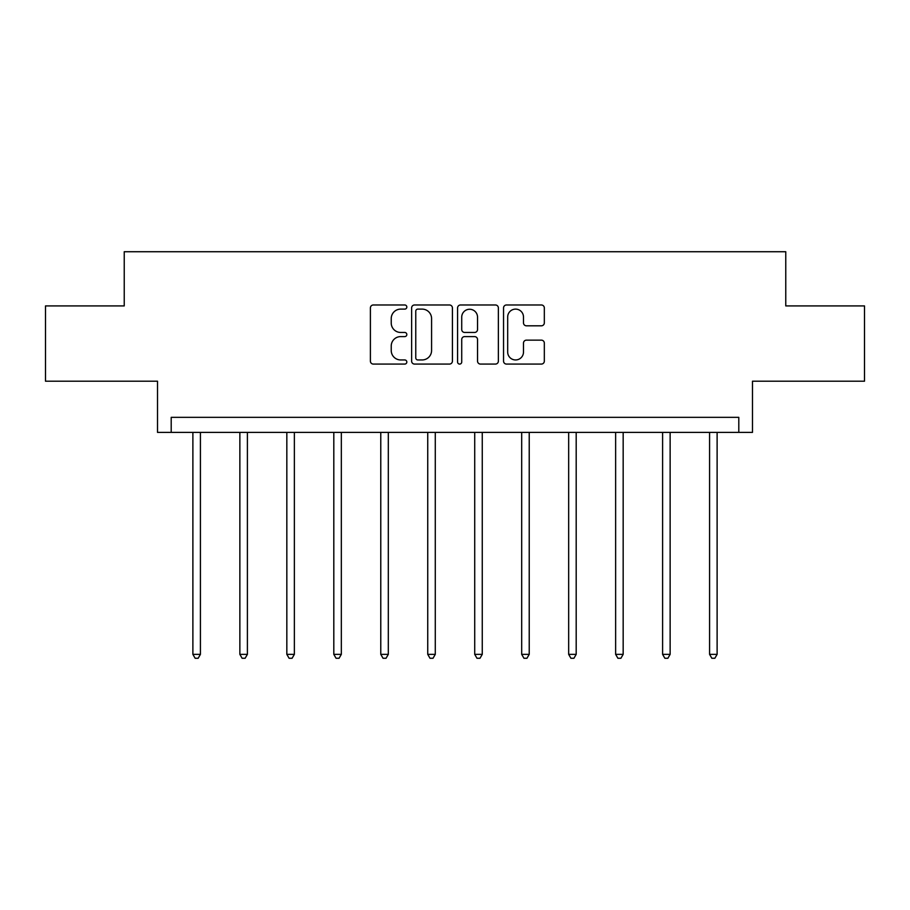 <?xml version="1.0" encoding="UTF-8"?>
<svg xmlns="http://www.w3.org/2000/svg" width="910" height="910" viewBox="0 0 910 910"><rect width="100%" height="100%" fill="white"/><g stroke="black" fill="none" stroke-linecap="round" stroke-linejoin="round"><path stroke-width="1.36" d="M406.827 307.045A2.07 2.07 0 0 0 404.757 304.975L373.35 304.975A2.958 2.958 0 0 0 370.393 307.933L370.393 361.134A2.958 2.958 0 0 0 373.35 364.08L404.757 364.08A2.07 2.07 0 0 0 406.827 362.021A2.07 2.07 0 0 0 404.757 359.95L400.696 359.95A9.453 9.453 0 0 1 391.232 350.486L391.232 346.05A9.453 9.453 0 0 1 400.696 336.598L404.757 336.598A2.07 2.07 0 0 0 406.827 334.527A2.07 2.07 0 0 0 404.757 332.457L400.696 332.457A9.453 9.453 0 0 1 391.232 323.004L391.232 318.568A9.453 9.453 0 0 1 400.696 309.116L404.757 309.116A2.07 2.07 0 0 0 406.827 307.045M45.5 305.919L45.5 381.199L157.51 381.199L157.51 432.387L752.49 432.387L752.49 381.199L864.5 381.199L864.5 305.919L785.762 305.919L785.762 251.729L124.238 251.729L124.238 305.919L45.5 305.919M541.37 325.814A2.958 2.958 0 0 0 544.328 322.857L544.328 307.933A2.958 2.958 0 0 0 541.37 304.975L506.495 304.975A2.958 2.958 0 0 0 503.548 307.933L503.548 361.134A2.958 2.958 0 0 0 506.495 364.08L541.37 364.08A2.958 2.958 0 0 0 544.328 361.134L544.328 343.104A2.958 2.958 0 0 0 541.37 340.147L526.446 340.147A2.958 2.958 0 0 0 523.489 343.104L523.489 352.045A7.906 7.906 0 0 1 515.583 359.95A7.906 7.906 0 0 1 507.678 352.045L507.678 317.021A7.906 7.906 0 0 1 515.583 309.116A7.906 7.906 0 0 1 523.489 317.021L523.489 322.857A2.958 2.958 0 0 0 526.446 325.814L541.37 325.814M738.795 432.387L738.795 417.337L171.205 417.337L171.205 432.387M452.418 307.933A2.958 2.958 0 0 0 449.46 304.975L414.585 304.975A2.958 2.958 0 0 0 411.627 307.933L411.627 361.134A2.958 2.958 0 0 0 414.585 364.08L449.46 364.08A2.958 2.958 0 0 0 452.418 361.134L452.418 307.933M460.54 304.975L495.415 304.975A2.958 2.958 0 0 1 498.373 307.933L498.373 361.134A2.958 2.958 0 0 1 495.415 364.08L480.491 364.08A2.958 2.958 0 0 1 477.534 361.134L477.534 339.555A2.958 2.958 0 0 0 474.576 336.598L464.68 336.598A2.958 2.958 0 0 0 461.723 339.555L461.723 362.021A2.07 2.07 0 0 1 459.652 364.08A2.07 2.07 0 0 1 457.582 362.021L457.582 307.933A2.958 2.958 0 0 1 460.54 304.975M417.838 309.116A2.07 2.07 0 0 0 415.768 311.174L415.768 357.88A2.07 2.07 0 0 0 417.838 359.95L422.115 359.95A9.453 9.453 0 0 0 431.579 350.486L431.579 318.568A9.453 9.453 0 0 0 422.115 309.116L417.838 309.116M477.534 317.169A7.906 7.906 0 0 0 469.628 309.263A7.906 7.906 0 0 0 461.723 317.169L461.723 329.5A2.958 2.958 0 0 0 464.68 332.457L474.576 332.457A2.958 2.958 0 0 0 477.534 329.5L477.534 317.169M192.886 432.387L192.886 654.358L200.416 654.358L200.416 432.387M200.416 654.358L198.164 658.271L195.149 658.271L192.886 654.358M239.865 432.387L239.865 654.358L247.395 654.358L247.395 432.387M247.395 654.358L245.131 658.271L242.117 658.271L239.865 654.358M286.832 432.387L286.832 654.358L294.362 654.358L294.362 432.387M294.362 654.358L292.099 658.271L289.096 658.271L286.832 654.358M333.811 432.387L333.811 654.358L341.33 654.358L341.33 432.387M341.33 654.358L339.077 658.271L336.063 658.271L333.811 654.358M380.778 432.387L380.778 654.358L388.308 654.358L388.308 432.387M388.308 654.358L386.045 658.271L383.042 658.271L380.778 654.358M427.745 432.387L427.745 654.358L435.276 654.358L435.276 432.387M435.276 654.358L433.024 658.271L430.009 658.271L427.745 654.358M474.724 432.387L474.724 654.358L482.254 654.358L482.254 432.387M482.254 654.358L479.991 658.271L476.976 658.271L474.724 654.358M521.692 432.387L521.692 654.358L529.222 654.358L529.222 432.387M529.222 654.358L526.958 658.271L523.955 658.271L521.692 654.358M568.67 432.387L568.67 654.358L576.189 654.358L576.189 432.387M576.189 654.358L573.937 658.271L570.923 658.271L568.67 654.358M615.638 432.387L615.638 654.358L623.168 654.358L623.168 432.387M623.168 654.358L620.904 658.271L617.901 658.271L615.638 654.358M662.605 432.387L662.605 654.358L670.135 654.358L670.135 432.387M670.135 654.358L667.883 658.271L664.869 658.271L662.605 654.358M709.584 432.387L709.584 654.358L717.114 654.358L717.114 432.387M717.114 654.358L714.851 658.271L711.836 658.271L709.584 654.358"/></g></svg>
